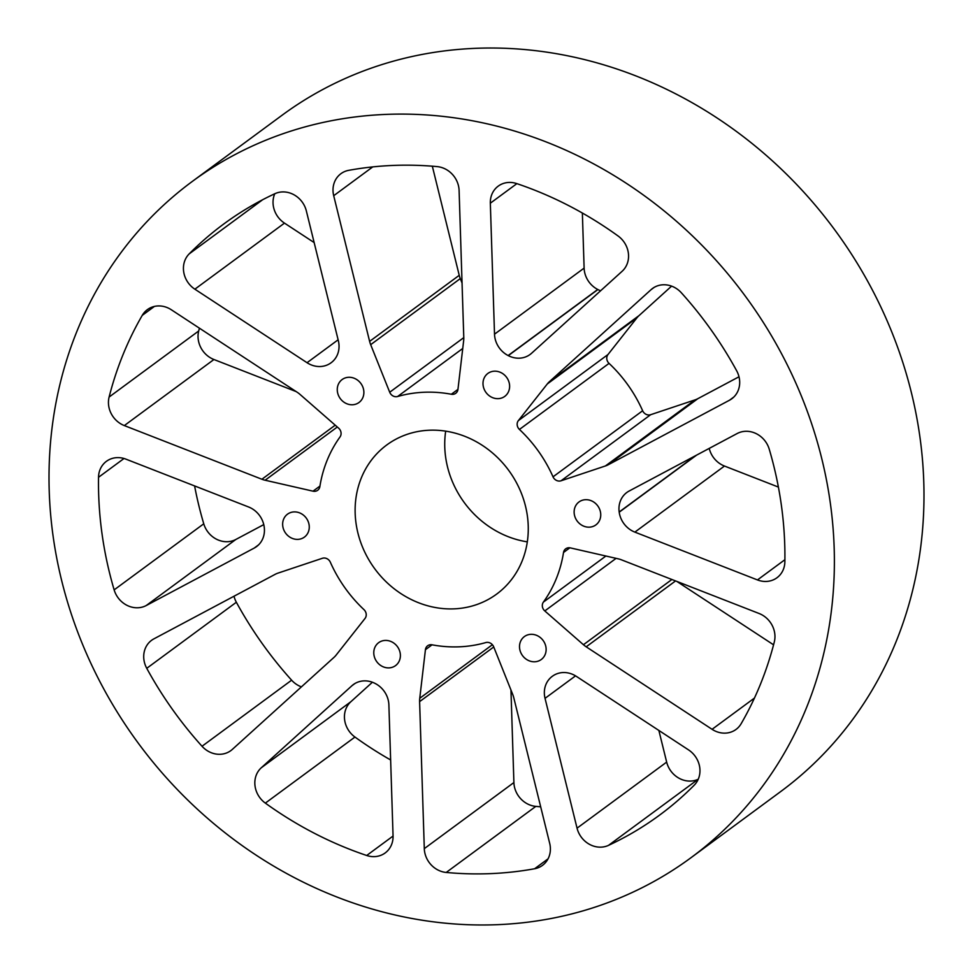 <?xml version="1.0" encoding="UTF-8"?>
<svg xmlns="http://www.w3.org/2000/svg" width="973" height="973" viewBox="0 0 973 973"><rect width="100%" height="100%" fill="white"/><g stroke="black" fill="none" stroke-linecap="round" stroke-linejoin="round"><path stroke-width="1.46" d="M154.403 306.422L142.228 315.398A23.157 20.774 53.6 0 1 147.373 309.633A23.157 20.774 53.6 0 1 171.309 309.755L297.203 392.265A23.157 20.774 53.6 0 1 299.952 394.357L338.604 428.132A6.616 5.935 53.6 0 1 341.024 432.571A6.616 5.935 53.6 0 1 340.003 436.962A132 118.426 53.6 0 0 319.862 486.597A6.616 5.935 53.6 0 1 317.685 490.27A6.616 5.935 53.6 0 1 313.026 491.17L319.947 486.074M124.021 458.49L98.528 477.293A23.157 20.774 53.6 0 1 106.422 461.324A23.157 20.774 53.6 0 1 125.918 459.147L248.529 506.957A23.157 20.774 53.6 0 1 264.194 526.867A23.157 20.774 53.6 0 1 264.194 526.88A191.876 172.148 53.6 0 0 264.206 526.977A191.876 172.148 53.6 0 0 264.218 527.062A23.157 20.774 53.6 0 1 264.218 527.074A23.157 20.774 53.6 0 1 256.544 546.607A23.157 20.774 53.6 0 1 254.233 548.067L258.611 544.831M274.763 193.761A23.157 20.774 -126.4 0 0 284.481 223.121L194.868 289.188A23.157 20.774 53.6 0 1 189.139 253.929A367.198 329.446 -126.4 0 1 223.778 223.985A367.198 329.446 -126.4 0 1 229.3 220.007A367.198 329.446 -126.4 0 1 274.873 193.712A23.157 20.774 53.6 0 1 306.337 210.898L338.349 340.72A23.157 20.774 53.6 0 1 338.823 343.189A23.157 20.774 53.6 0 1 331.148 362.722A23.157 20.774 53.6 0 1 330.784 362.978L331.489 362.455M372.768 166.894L333.703 195.707A23.157 20.774 53.6 0 1 340.903 173.705A23.157 20.774 53.6 0 1 348.784 170.324A367.198 329.446 -126.4 0 1 437.181 166.614A23.157 20.774 53.6 0 1 458.879 187.971A23.157 20.774 53.6 0 1 459.098 190.453L463.78 337.449A23.157 20.774 53.6 0 1 463.647 340.781L457.955 389.382A6.616 5.935 53.6 0 1 455.741 393.299A6.616 5.935 53.6 0 1 451.338 394.247L457.955 389.37M516.858 183.642L490.331 203.199A23.157 20.774 53.6 0 1 498.225 186.135A23.157 20.774 53.6 0 1 516.699 183.581A367.198 329.446 -126.4 0 1 568.986 205.777A367.198 329.446 -126.4 0 1 618.037 235.953A23.157 20.774 53.6 0 1 628.339 252.944A23.157 20.774 53.6 0 1 622.112 271.297L531.526 353.308A23.157 20.774 53.6 0 1 530.066 354.488A23.157 20.774 53.6 0 1 508.295 355.631L597.896 289.565A23.157 20.774 -126.4 0 0 600.609 290.757M654.087 287.436L651.071 289.662A23.157 20.774 53.6 0 1 652.518 288.47A23.157 20.774 53.6 0 1 681.38 292.812A367.198 329.446 -126.4 0 1 736.646 370.749A23.157 20.774 53.6 0 1 739.468 379.239A23.157 20.774 53.6 0 1 731.793 398.772A23.157 20.774 53.6 0 1 729.482 400.231L733.861 396.996M575.542 675.858L545.038 698.346A23.157 20.774 53.6 0 1 552.25 676.344A23.157 20.774 53.6 0 1 552.603 676.089A191.876 172.148 53.6 0 0 552.676 676.04A191.876 172.148 53.6 0 0 552.749 675.992A23.157 20.774 53.6 0 1 576.344 676.357L688.519 749.879A23.157 20.774 53.6 0 1 699.745 767.502A23.157 20.774 53.6 0 1 694.248 785.15A367.198 329.446 -126.4 0 1 659.621 815.082A367.198 329.446 -126.4 0 1 654.087 819.059A367.198 329.446 -126.4 0 1 608.526 845.355A23.157 20.774 53.6 0 1 577.05 828.169L666.663 762.102A23.157 20.774 -126.4 0 0 698.128 779.288A367.198 329.446 -126.4 0 0 698.237 779.239M569.862 547.811L563.525 552.482A6.616 5.935 53.6 0 1 565.714 548.808A6.616 5.935 53.6 0 1 570.36 547.896L618.281 558.855A23.157 20.774 53.6 0 1 621.479 559.84L759.074 613.489A23.157 20.774 53.6 0 1 774.739 633.411A23.157 20.774 53.6 0 1 774.289 642.034A367.198 329.446 -126.4 0 1 741.171 723.669A23.157 20.774 53.6 0 1 736.026 729.434A23.157 20.774 53.6 0 1 712.078 729.312L754.44 698.079M354.877 683.545L351.873 685.77A23.157 20.774 53.6 0 1 353.321 684.578A23.157 20.774 53.6 0 1 375.104 683.435A191.876 172.148 53.6 0 0 375.189 683.484A191.876 172.148 53.6 0 0 375.262 683.52A23.157 20.774 53.6 0 1 388.665 702.421A23.157 20.774 53.6 0 1 388.884 704.89L393.056 835.88A23.157 20.774 53.6 0 1 385.174 852.944A23.157 20.774 53.6 0 1 366.699 855.486L393.068 836.05M432.048 644.819L425.432 649.696A6.616 5.935 53.6 0 1 427.646 645.768A6.616 5.935 53.6 0 1 432.061 644.819A132 118.426 53.6 0 0 485.795 642.569A6.616 5.935 53.6 0 1 493.688 646.838L512.71 694.394A23.157 20.774 53.6 0 1 513.768 697.677L549.696 843.372A23.157 20.774 53.6 0 1 550.171 845.829A23.157 20.774 53.6 0 1 542.484 865.362A23.157 20.774 53.6 0 1 534.603 868.755L548.054 858.843M234.007 596.218A23.157 20.774 -126.4 0 0 236.354 602.251L146.753 668.317A23.157 20.774 53.6 0 1 151.606 640.295A23.157 20.774 53.6 0 1 153.916 638.847L275.116 574.35A23.157 20.774 53.6 0 1 278.01 573.109L322.343 558.295A6.616 5.935 53.6 0 1 330.358 562.248A132 118.426 53.6 0 0 363.951 609.621A6.616 5.935 53.6 0 1 366.176 613.89A6.616 5.935 53.6 0 1 365.009 618.475L336.135 655.084A23.157 20.774 53.6 0 1 333.982 657.383L232.316 749.417A23.157 20.774 53.6 0 1 230.869 750.597A23.157 20.774 53.6 0 1 202.019 746.255L291.62 680.188A23.157 20.774 -126.4 0 0 301.411 686.865M337.4 391.572A14.242 12.783 -126.4 0 0 345.756 403.26A14.242 12.783 -126.4 0 0 359.025 402.481A14.242 12.783 -126.4 0 0 363.744 390.477A14.242 12.783 -126.4 0 0 355.376 378.789A14.242 12.783 -126.4 0 0 342.119 379.555A14.242 12.783 -126.4 0 0 337.4 391.572M483.131 385.466A14.242 12.783 -126.4 0 0 491.499 397.154A14.242 12.783 -126.4 0 0 504.768 396.376A14.242 12.783 -126.4 0 0 509.487 384.371A14.242 12.783 -126.4 0 0 501.119 372.683A14.242 12.783 -126.4 0 0 487.862 373.45A14.242 12.783 -126.4 0 0 483.131 385.466M574.265 513.987A14.242 12.783 -126.4 0 0 582.632 525.663A14.242 12.783 -126.4 0 0 595.89 524.897A14.242 12.783 -126.4 0 0 600.609 512.88A14.242 12.783 -126.4 0 0 592.253 501.192A14.242 12.783 -126.4 0 0 578.984 501.971A14.242 12.783 -126.4 0 0 574.265 513.987M519.643 648.602A14.242 12.783 -126.4 0 0 528.011 660.278A14.242 12.783 -126.4 0 0 541.28 659.512A14.242 12.783 -126.4 0 0 545.999 647.495A14.242 12.783 -126.4 0 0 537.631 635.819A14.242 12.783 -126.4 0 0 524.374 636.585A14.242 12.783 -126.4 0 0 519.643 648.602M373.912 654.707A14.242 12.783 -126.4 0 0 382.267 666.383A14.242 12.783 -126.4 0 0 395.537 665.617A14.242 12.783 -126.4 0 0 400.256 653.601A14.242 12.783 -126.4 0 0 391.888 641.925A14.242 12.783 -126.4 0 0 378.631 642.691A14.242 12.783 -126.4 0 0 373.912 654.707M282.778 526.198A14.242 12.783 -126.4 0 0 291.146 537.874A14.242 12.783 -126.4 0 0 304.403 537.108A14.242 12.783 -126.4 0 0 309.134 525.092A14.242 12.783 -126.4 0 0 300.766 513.403A14.242 12.783 -126.4 0 0 287.497 514.182A14.242 12.783 -126.4 0 0 282.778 526.198M445.683 431.148A92.63 83.106 -126.4 0 0 445.622 457.055A92.63 83.106 -126.4 0 0 527.317 541.852M356.009 523.121A92.63 83.106 -126.4 0 0 410.424 599.1A92.63 83.106 -126.4 0 0 496.668 594.089A92.63 83.106 -126.4 0 0 527.378 515.945A92.63 83.106 -126.4 0 0 472.975 439.966A92.63 83.106 -126.4 0 0 386.731 444.989A92.63 83.106 -126.4 0 0 356.009 523.121M830.346 503.26A420.129 376.94 -126.4 0 0 583.557 158.623A420.129 376.94 -126.4 0 0 192.362 181.392A420.129 376.94 -126.4 0 0 53.053 535.819A420.129 376.94 -126.4 0 0 299.83 880.443A420.129 376.94 -126.4 0 0 691.025 857.687A420.129 376.94 -126.4 0 0 830.346 503.26M691.025 857.687L780.638 791.608A420.129 376.94 -126.4 0 0 919.947 437.181A420.129 376.94 -126.4 0 0 673.17 92.557A420.129 376.94 -126.4 0 0 281.975 115.313L192.362 181.392M709.232 448.395A23.157 20.774 -126.4 0 0 724.471 466.043L634.87 532.122L757.468 579.932A23.157 20.774 53.6 0 0 776.965 577.755A23.157 20.774 53.6 0 0 784.87 561.774A367.198 329.446 -126.4 0 0 781.38 505.303A367.198 329.446 -126.4 0 0 769.242 449.198A23.157 20.774 53.6 0 0 737.157 433.532L629.166 491.012A23.157 20.774 53.6 0 0 626.855 492.46A23.157 20.774 53.6 0 0 619.181 512.005A191.876 172.148 53.6 0 1 619.193 512.102A191.876 172.148 53.6 0 1 619.205 512.187L696.607 455.121M634.87 532.122A23.157 20.774 53.6 0 1 619.205 512.187M582.365 213.038L584.116 268.11A23.157 20.774 -126.4 0 0 597.738 289.48L508.125 355.546A191.876 172.148 53.6 0 1 508.21 355.595A191.876 172.148 53.6 0 1 508.295 355.631M508.125 355.546A23.157 20.774 53.6 0 1 494.515 334.177L584.116 268.11M490.331 203.199L494.515 334.177M671.589 286.135L639.018 315.617A23.157 20.774 -126.4 0 0 636.865 317.916L607.991 354.525A6.616 5.935 -126.4 0 0 609.049 363.379A132 118.426 53.6 0 1 642.642 410.752A6.616 5.935 -126.4 0 0 650.657 414.705L694.99 399.891A23.157 20.774 -126.4 0 0 697.884 398.65L608.283 464.729L729.482 400.231M608.283 464.729A23.157 20.774 53.6 0 1 605.388 465.97L694.99 399.891M650.657 414.705L561.056 480.784L605.388 465.97M561.056 480.784A6.616 5.935 53.6 0 1 553.029 476.831L642.642 410.752M609.049 363.379L519.436 429.446A132 118.426 53.6 0 1 553.029 476.831M519.436 429.446A6.616 5.935 53.6 0 1 518.378 420.604L607.991 354.525M636.865 317.916L547.264 383.994L518.378 420.604M547.264 383.994A23.157 20.774 53.6 0 1 549.404 381.696L639.018 315.617M651.071 289.662L549.404 381.696M510.959 689.991L513.902 782.547A23.157 20.774 -126.4 0 0 535.819 806.386L446.218 872.453A367.198 329.446 -126.4 0 0 534.603 868.755M446.218 872.453A23.157 20.774 53.6 0 1 424.301 848.626L513.902 782.547M493.737 646.972L419.606 701.618L424.301 848.626M419.606 701.618A23.157 20.774 53.6 0 1 419.752 698.286L492.387 644.722M425.432 649.696L419.752 698.286M545.038 698.346L577.05 828.169M675.554 580.93L586.196 646.814L712.078 729.312M586.196 646.814A23.157 20.774 53.6 0 1 583.435 644.722L671.893 579.494M616.104 558.356L544.795 610.935L583.435 644.722M544.795 610.935A6.616 5.935 53.6 0 1 543.396 602.105L605.899 556.021M563.525 552.482A132 118.426 53.6 0 1 543.396 602.105M142.228 315.398A367.198 329.446 -126.4 0 0 109.11 397.045L198.711 330.966A23.157 20.774 -126.4 0 0 213.926 359.511L296.145 391.572M337.303 427.001L265.118 480.224L313.026 491.17M265.118 480.224A23.157 20.774 53.6 0 1 261.907 479.239L335.223 425.177M213.926 359.511L124.325 425.578L261.907 479.239M124.325 425.578A23.157 20.774 53.6 0 1 109.11 397.045M98.528 477.293A367.198 329.446 -126.4 0 0 102.019 533.763A367.198 329.446 -126.4 0 0 114.145 589.881L203.758 523.802A23.157 20.774 -126.4 0 0 235.843 539.468L263.768 524.605M235.843 539.468L146.23 605.534L254.233 548.067M146.23 605.534A23.157 20.774 53.6 0 1 114.145 589.881M331.611 362.37L330.65 363.075A191.876 172.148 53.6 0 1 330.723 363.026A191.876 172.148 53.6 0 1 330.784 362.978M330.65 363.075A23.157 20.774 53.6 0 1 307.042 362.71L338.118 339.796M194.868 289.188L307.042 362.71M462.747 348.468L397.604 396.51A132 118.426 53.6 0 1 451.338 394.247M397.604 396.51A6.616 5.935 53.6 0 1 389.711 392.241L463.793 337.619M432.328 166.201L459.232 275.323A23.157 20.774 -126.4 0 0 460.29 278.606L370.677 344.673L389.711 392.241M370.677 344.673A23.157 20.774 53.6 0 1 369.618 341.389L459.232 275.323M333.703 195.707L369.618 341.389M372.391 682.243L350.888 701.703A23.157 20.774 -126.4 0 0 354.963 737.048L265.349 803.114A367.198 329.446 -126.4 0 0 314.401 833.289A367.198 329.446 -126.4 0 0 366.699 855.486M265.349 803.114A23.157 20.774 53.6 0 1 261.275 767.782L350.888 701.703M351.873 685.77L261.275 767.782M146.753 668.317A367.198 329.446 -126.4 0 0 202.019 746.255M724.471 466.043L778.4 487.072M697.884 398.65L738.994 376.782M535.819 806.386A367.198 329.446 -126.4 0 0 540.672 806.799M658.855 730.431L666.663 762.102M676.855 581.428L773.571 644.819M199.429 328.181A367.198 329.446 -126.4 0 0 198.711 330.966M284.481 223.121L314.145 242.569M460.29 278.606L462.041 283.009M354.963 737.048A367.198 329.446 -126.4 0 0 390.635 759.962M236.354 602.251A367.198 329.446 -126.4 0 0 291.62 680.188M194.6 485.928A367.198 329.446 -126.4 0 0 203.758 523.802M189.139 253.929L262.613 199.757M698.128 779.288L608.526 845.355M757.468 579.932L784.895 559.706M695.622 455.644L619.181 512.005"/></g></svg>
